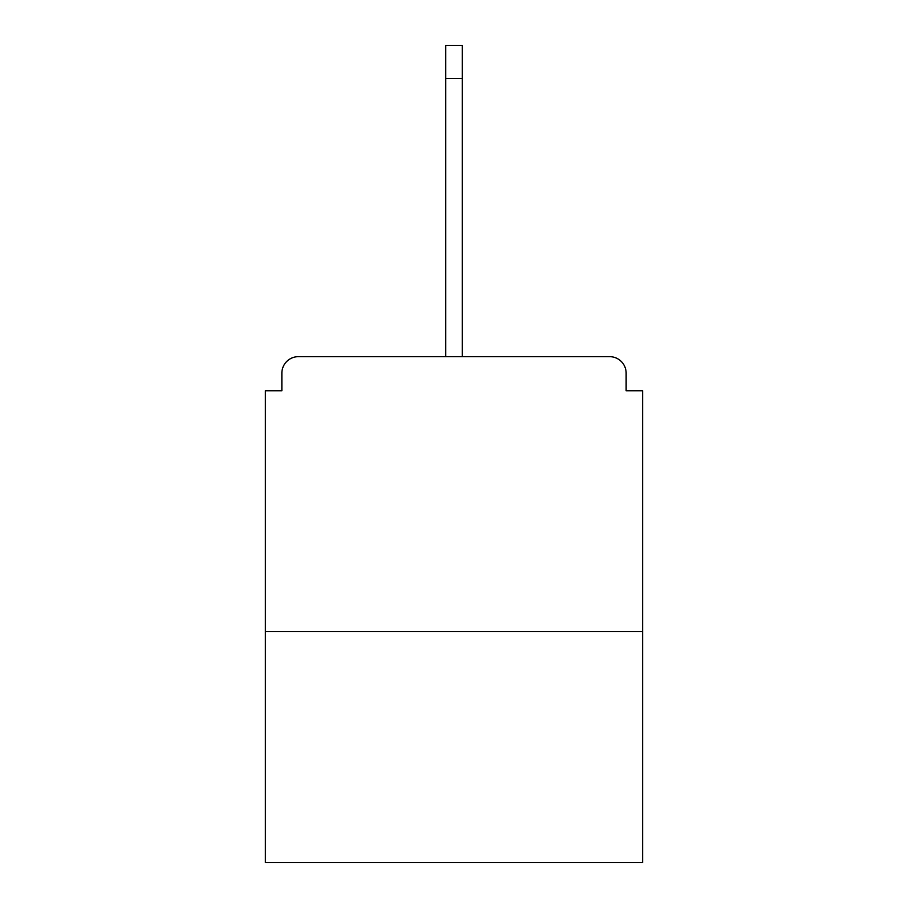<?xml version="1.0" encoding="UTF-8"?>
<svg xmlns="http://www.w3.org/2000/svg" width="908" height="908" viewBox="0 0 908 908"><rect width="100%" height="100%" fill="white"/><g stroke="black" fill="none" stroke-linecap="round" stroke-linejoin="round"><path stroke-width="1.36" d="M626.134 390.758L626.134 373.165L626.134 390.758L642.626 390.758L642.626 862.6L265.374 862.6L265.374 390.758L281.866 390.758L281.866 373.165L281.866 390.758M642.626 631.628L265.374 631.628M626.134 373.165A16.503 16.503 0 0 0 609.631 356.662L298.369 356.662A16.503 16.503 0 0 0 281.866 373.165M609.631 356.662L524.393 356.662L609.631 356.662M383.607 356.662L298.369 356.662L383.607 356.662M445.749 78.394L445.749 45.4L462.251 45.4L462.251 78.394L445.749 78.394L445.749 356.662M462.251 78.394L462.251 356.662"/></g></svg>
